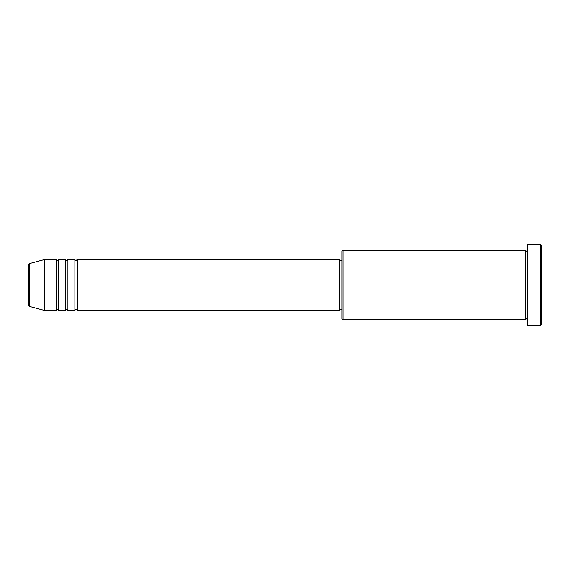<?xml version="1.0" encoding="UTF-8"?>
<svg xmlns="http://www.w3.org/2000/svg" width="570" height="570" viewBox="0 0 570 570"><rect width="100%" height="100%" fill="white"/><g stroke="black" fill="none" stroke-linecap="round" stroke-linejoin="round"><path stroke-width="0.85" d="M28.5 305.292L28.5 264.708L29.362 263.589L29.362 306.411L28.5 305.292M77.249 259.464L77.249 310.536L339.549 310.536L339.549 259.464L77.249 259.464L76.088 260.625C75.803 260.861 75.418 260.476 74.927 259.464L74.927 310.536L67.958 310.536L67.958 259.464L74.927 259.464M65.643 259.464L65.643 310.536L58.674 310.536L58.674 259.464L65.643 259.464C66.127 260.476 66.519 260.861 66.804 260.625C67.082 260.861 67.474 260.476 67.958 259.464M56.359 259.464L56.359 310.536L44.752 310.536L44.752 259.464L56.359 259.464C56.843 260.476 57.235 260.861 57.513 260.625C57.784 260.868 58.169 260.483 58.674 259.464M343.033 319.82L341.872 318.659L341.872 251.341L343.033 250.18L343.033 319.82L525.248 319.82L525.248 250.18L526.409 251.341L527.571 250.18M540.339 244.38L541.5 245.542L541.5 324.458L540.339 325.62L540.339 244.38L527.571 244.38L527.571 325.62L540.339 325.62M339.549 309.375L341.872 309.375M29.362 306.411L44.752 310.536M29.362 263.589L44.752 259.464M343.033 250.18L525.248 250.18M339.549 260.625L341.872 260.625M527.571 319.82L526.409 318.659L525.248 319.82M58.674 310.536C58.169 309.517 57.784 309.132 57.513 309.375C57.235 309.139 56.843 309.524 56.359 310.536M67.958 310.536C67.474 309.524 67.082 309.139 66.804 309.375C66.519 309.139 66.127 309.524 65.643 310.536M77.249 310.536C76.758 309.524 76.373 309.139 76.088 309.375C75.803 309.139 75.418 309.524 74.927 310.536"/></g></svg>
